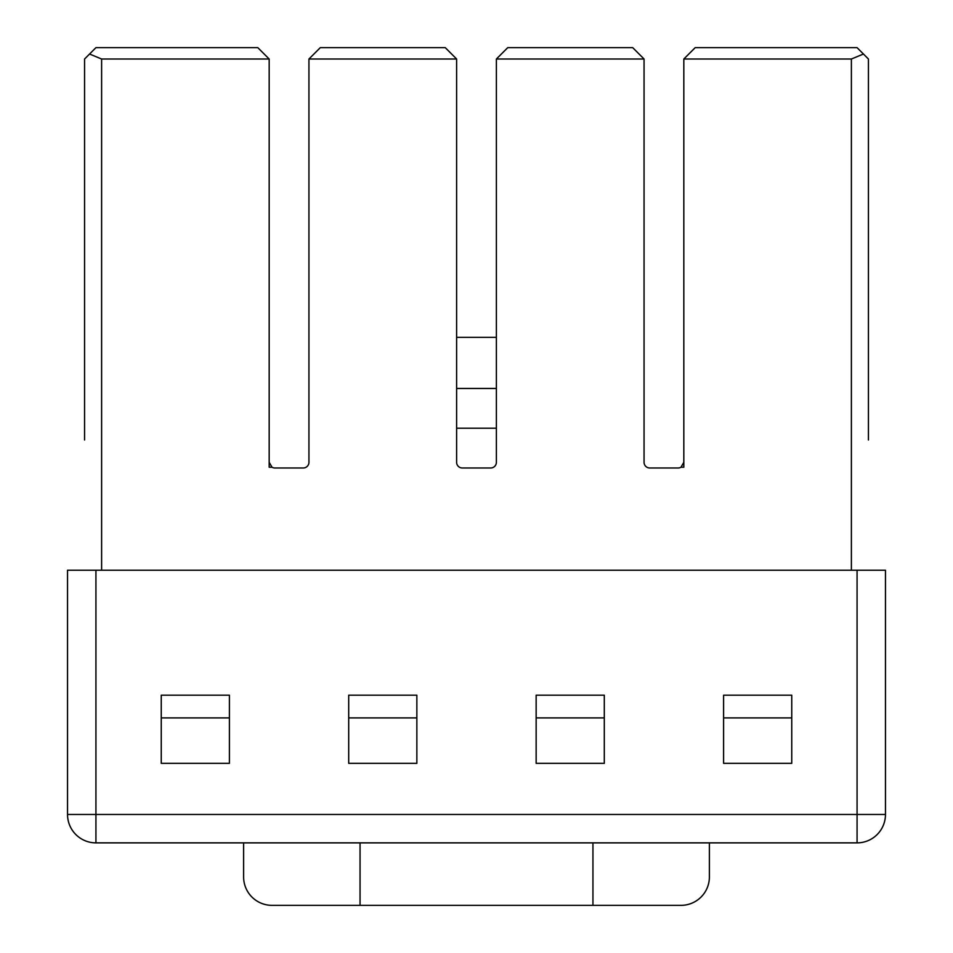 <?xml version="1.0" encoding="UTF-8"?>
<svg xmlns="http://www.w3.org/2000/svg" width="953" height="953" viewBox="0 0 953 953"><rect width="100%" height="100%" fill="white"/><g stroke="black" fill="none" stroke-linecap="round" stroke-linejoin="round"><path stroke-width="1.43" d="M644.061 59.015L496.382 59.015L507.746 47.65L632.709 47.65L644.061 59.015L644.061 462.3A5.682 5.682 0 0 0 649.743 467.983L678.143 467.983A5.682 5.682 0 0 0 680.99 467.22L683.825 462.3M680.99 467.22L683.825 467.22L683.825 59.015L695.19 47.65L857.069 47.65L868.433 59.015L868.433 439.976M360.055 842.869L360.055 905.35L272.01 905.35A28.399 28.399 0 0 1 243.611 876.951L243.611 842.869M360.055 905.35L680.99 905.35A28.399 28.399 0 0 0 709.389 876.951L709.389 842.869M592.945 905.35L592.945 842.869M884.718 820.95L885.087 819.103M456.618 337.338L496.382 337.338M456.618 388.455L496.382 388.455M456.618 428.219L496.382 428.219M84.567 439.976L84.567 59.015L89.558 54.023L101.614 59.015L269.175 59.015L269.175 467.22L272.01 467.22L269.175 462.3M348.703 717.907L348.703 763.341L416.854 763.341L416.854 717.907L348.703 717.907L348.703 695.19L416.854 695.19L416.854 717.907M536.146 717.907L536.146 695.19L604.297 695.19L604.297 763.341L536.146 763.341L536.146 717.907L604.297 717.907M723.589 717.907L791.752 717.907L791.752 695.19L723.589 695.19L723.589 763.341L791.752 763.341L791.752 717.907M229.411 717.907L161.248 717.907L161.248 695.19L229.411 695.19L229.411 763.341L161.248 763.341L161.248 717.907M885.468 814.47L857.069 814.47L857.069 842.869A28.399 28.399 0 0 0 885.468 814.47A28.399 28.399 0 0 1 857.069 842.869L95.931 842.869A28.399 28.399 0 0 1 67.532 814.47L67.532 570.228L885.468 570.228L885.468 814.47L885.468 570.228M456.618 59.015L308.939 59.015L320.291 47.65L445.254 47.65L456.618 59.015L456.618 462.3A5.682 5.682 0 0 0 462.3 467.983L490.7 467.983A5.682 5.682 0 0 0 496.382 462.3L496.382 59.015M308.939 59.015L308.939 462.3A5.682 5.682 0 0 1 303.257 467.983L274.857 467.983A5.682 5.682 0 0 1 272.01 467.22M851.386 570.228L851.386 59.015L683.825 59.015M269.175 59.015L257.81 47.65L95.931 47.65L89.558 54.023M851.386 59.015L863.442 54.023M67.913 819.103L68.282 820.95M101.614 59.015L101.614 570.228M95.931 842.869L95.931 814.47L857.069 814.47L857.069 570.228M67.532 814.47L95.931 814.47L95.931 570.228"/></g></svg>
